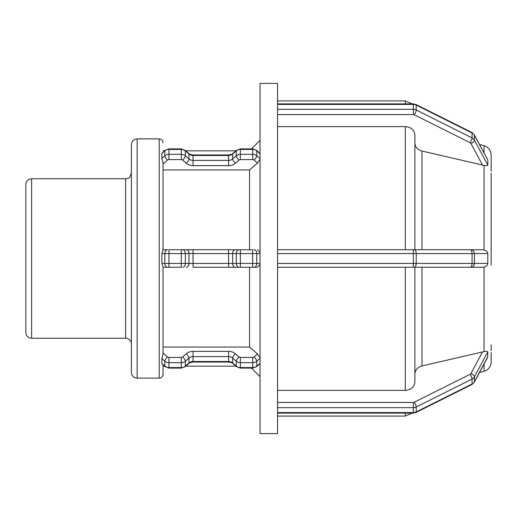 <?xml version="1.0" encoding="UTF-8"?>
<svg xmlns="http://www.w3.org/2000/svg" width="517" height="517" viewBox="0 0 517 517"><rect width="100%" height="100%" fill="white"/><g stroke="black" fill="none" stroke-linecap="round" stroke-linejoin="round"><path stroke-width="0.78" d="M413.341 103.898L416.017 104.524A3.839 0.956 -63.4 0 1 416.217 105.08L472.066 133.005L472.066 137.923L416.217 109.998L416.217 105.08A5.758 4.983 -0 0 0 413.341 104.415L413.341 109.326L277.545 109.326L277.545 253.582L413.341 253.582L413.341 263.418L277.545 263.418L277.545 407.674L413.341 407.674L413.341 412.585L277.545 412.585L277.545 433.589L260.038 433.589L260.038 83.411L277.545 83.411L277.545 104.415L413.341 104.415L413.341 103.898L277.545 103.898M487.822 160.173L487.822 165.11L474.406 140.133L474.406 135.221L487.66 159.663L474.309 134.808L471.866 132.449A3.839 0.956 -63.4 0 1 472.066 133.005A5.758 4.983 0 0 1 474.406 135.221A3.839 1.738 -28.2 0 0 474.309 134.808M277.545 109.326L277.545 104.415M487.822 165.11C487.602 165.705 486.342 165.795 484.041 165.395L421.995 151.061C417.549 149.768 415.183 147.087 414.88 143.022M161.866 153.465L164.858 150.874L164.858 155.791L161.866 158.383L161.866 153.368L165.059 150.324A3.839 1.357 -130.9 0 0 164.858 150.874A5.758 4.983 0 0 1 168.93 149.413L168.93 148.902L165.059 150.324M168.93 148.902L181.273 148.902L181.273 154.331L168.93 154.331L168.93 149.413L181.273 149.413A5.758 4.983 0 0 1 185.345 150.874L188.976 154.021A5.758 4.983 180 0 0 193.048 155.481L228.572 155.481A5.758 4.983 180 0 0 232.644 154.021L236.275 150.874A5.758 4.983 0 0 1 240.347 149.413L252.69 149.413A5.758 4.983 0 0 1 256.762 150.874A3.839 1.357 -49.1 0 0 256.561 150.324L260.038 153.394M260.038 158.629L256.762 155.791A3.839 1.357 130.9 0 1 254.047 160.063L257.485 163.036L260.038 159.184M161.866 158.383L163.042 162.836L163.042 249.853L161.866 253.582L164.858 253.582A3.839 2.714 -90 0 1 167.573 249.743L163.042 249.743L167.573 249.743M161.866 358.617L164.858 361.209L164.858 366.126L161.866 363.554L161.866 358.617L163.042 354.164L163.042 267.147L161.866 263.418L161.866 253.582M414.88 373.978C415.183 369.913 417.549 367.232 421.995 365.939L484.041 351.605C486.419 351.205 487.68 351.302 487.822 351.89L487.66 357.337L474.309 382.192A3.839 1.738 28.2 0 0 474.406 381.779L474.406 376.867A3.839 1.738 -151.8 0 0 470.929 373.545A1.919 1.661 180 0 1 470.147 374.282L414.298 402.207A1.919 1.661 180 0 1 413.341 402.426L277.545 402.426M277.545 412.585L277.545 407.674M163.042 347.049L249.53 347.049L257.485 353.964L260.038 357.816M260.038 363.289L256.762 366.126A3.839 1.357 49.1 0 1 256.561 366.676L260.038 363.606M161.866 363.535L165.059 366.676L168.93 368.098L181.273 368.098L185.144 366.676A3.839 1.357 49.1 0 0 185.345 366.126L185.345 361.209A3.839 1.357 -130.9 0 0 182.63 356.937A1.919 1.661 180 0 1 181.273 357.428L168.93 357.428A1.919 1.661 180 0 1 167.573 356.937L163.042 353.014M484.041 152.922L484.041 145.716C488.494 147.203 490.866 150.292 491.15 154.984L491.15 166.623M491.15 173.227L491.15 254.041M421.995 151.061L421.995 249.743L482.581 249.743L413.341 249.743L414.88 249.743L414.88 134.943C414.311 129.896 411.112 127.124 405.289 126.62L277.545 126.62M257.485 163.036L249.53 169.951L163.042 169.951M491.15 166.435L491.15 171.269L491.15 166.435M491.15 344.878L491.15 345.918M491.15 348.148L491.15 350.565L491.15 348.148M491.15 362.016L491.15 352.529L491.15 362.016A9.597 9.597 0 0 1 484.041 371.284L479.517 372.498M491.15 254.015L491.15 265.092M277.545 390.38L405.289 390.38C411.112 389.876 414.311 387.104 414.88 382.057L414.88 267.257L413.341 267.257L482.581 267.257L421.995 267.257L421.995 365.939M491.15 253.666L491.15 249.743M277.545 249.743L413.341 249.743L413.341 253.582L487.822 253.582L487.822 263.418C487.621 265.169 486.361 266.391 484.041 267.076L482.581 267.257M487.822 253.582C487.66 251.869 486.4 250.648 484.041 249.924L482.581 249.743M163.042 364.931L163.042 374.282A3.839 3.839 0 0 1 159.204 378.121L159.204 138.879C161.537 139.105 162.816 140.385 163.042 142.718M249.53 267.257L249.53 347.049M260.038 263.418L256.762 263.418L256.762 253.582L252.69 253.582L252.69 249.743L181.273 249.743L181.273 263.418L164.858 263.418L164.858 253.582L252.69 253.582L252.69 263.418L240.347 263.418L240.347 267.257L228.572 267.257L257.485 267.257L260.038 264.29M186.262 249.743A3.839 2.714 -90 0 1 188.976 253.582L188.976 263.418L193.048 263.418L193.048 267.257L228.572 267.257L228.572 263.418L193.048 263.418L193.048 249.743L168.93 249.743L168.93 267.257L163.042 267.257L181.273 267.257L181.273 263.418L185.345 263.418L185.345 253.582A3.839 2.714 -90 0 0 182.63 249.743M277.545 263.418L277.545 253.582M277.545 267.257L413.341 267.257L413.341 263.418L416.217 263.418L416.217 253.582A3.839 1.919 -90 0 0 414.298 249.743M257.485 249.743L260.038 252.71M235.358 267.257A3.839 2.714 90 0 1 232.644 263.418L228.572 263.418L228.572 249.743L240.347 249.743L240.347 263.418L232.644 263.418L232.644 253.582A3.839 2.714 -90 0 1 235.358 249.743M31.608 178.753L31.608 338.247A5.758 5.758 0 0 1 25.85 332.489L25.85 184.511C26.193 181.015 28.112 179.095 31.608 178.753L125.625 178.753L125.625 338.247A5.758 5.758 0 0 1 131.383 344.005M131.383 258.5L131.383 372.363A5.758 5.758 0 0 0 137.141 378.121L137.141 138.879L134.646 139.448C134.698 139.364 131.803 140.462 131.383 144.637L131.383 258.5M491.15 345.731L491.15 350.565M249.53 169.951L249.53 249.743M470.929 143.455A3.839 1.738 151.8 0 0 474.406 140.133A5.758 4.983 180 0 0 472.066 137.923A3.839 0.956 116.6 0 1 470.147 142.718A1.919 1.661 0 0 1 470.929 143.455L482.581 165.156M414.298 114.793A3.839 0.956 116.6 0 0 416.217 109.998A5.758 4.983 180 0 0 413.341 109.326L413.341 114.574A1.919 1.661 -0 0 1 414.298 114.793L470.147 142.718M277.545 114.574L413.341 114.574M185.144 150.324L188.776 153.471A3.839 1.357 -49.1 0 1 188.976 154.021L188.976 158.939L185.345 155.791L185.345 150.874A3.839 1.357 -49.1 0 0 185.144 150.324L181.273 148.902M193.048 154.964L228.572 154.964L228.572 160.399L193.048 160.399L193.048 154.964C190.166 154.428 188.744 153.93 188.776 153.471M232.844 153.471L236.476 150.324A3.839 1.357 -130.9 0 0 236.275 150.874L236.275 155.791L232.644 158.939L232.644 154.021A3.839 1.357 -130.9 0 1 232.844 153.471C232.863 153.937 231.442 154.434 228.572 154.964M240.347 148.902L252.69 148.902L252.69 154.331L240.347 154.331L240.347 148.902L236.476 150.324M163.042 163.986L167.573 160.063A3.839 1.357 49.1 0 1 164.858 155.791A5.758 4.983 180 0 1 168.93 154.331L168.93 159.572L181.273 159.572L181.273 154.331A5.758 4.983 180 0 1 185.345 155.791A3.839 1.357 130.9 0 1 182.63 160.063L186.262 163.204A3.839 1.357 130.9 0 0 188.976 158.939A5.758 4.983 0 0 0 193.048 160.399L193.048 165.64L228.572 165.64L228.572 160.399A5.758 4.983 0 0 0 232.644 158.939A3.839 1.357 49.1 0 0 235.358 163.204L238.99 160.063A3.839 1.357 49.1 0 1 236.275 155.791A5.758 4.983 180 0 1 240.347 154.331L240.347 159.572L252.69 159.572L252.69 154.331A5.758 4.983 180 0 1 256.762 155.791L256.762 150.874L260.038 153.711M252.69 159.572A1.919 1.661 0 0 1 254.047 160.063M238.99 160.063A1.919 1.661 0 0 1 240.347 159.572M228.572 165.64A9.597 8.311 180 0 0 235.358 163.204M186.262 163.204A9.597 8.311 180 0 0 193.048 165.64M181.273 159.572A1.919 1.661 0 0 1 182.63 160.063M167.573 160.063A1.919 1.661 0 0 1 168.93 159.572M414.298 402.207A3.839 0.956 -116.6 0 1 416.217 407.002L472.066 379.077L472.066 383.995L416.217 411.92L416.217 407.002A5.758 4.983 0 0 1 413.341 407.674L413.341 402.426M487.822 351.89L474.406 376.867A5.758 4.983 0 0 1 472.066 379.077A3.839 0.956 -116.6 0 0 470.147 374.282M482.581 351.844L470.929 373.545M487.822 356.808L474.406 381.779A5.758 4.983 180 0 1 472.066 383.995A3.839 0.956 63.4 0 1 471.866 384.551L474.309 382.192M416.217 411.92A5.758 4.983 180 0 1 413.341 412.585L413.341 413.102L416.017 412.476L471.866 384.551L416.017 412.476A3.839 0.956 63.4 0 0 416.217 411.92M168.93 357.428L168.93 362.669L181.273 362.669L181.273 367.587L168.93 367.587L168.93 362.669A5.758 4.983 0 0 1 164.858 361.209A3.839 1.357 -49.1 0 1 167.573 356.937M260.038 358.371L256.762 361.209A3.839 1.357 -130.9 0 0 254.047 356.937A1.919 1.661 180 0 1 252.69 357.428L252.69 362.669A5.758 4.983 0 0 0 256.762 361.209L256.762 366.126A5.758 4.983 180 0 1 252.69 367.587L252.69 368.098L240.347 368.098L240.347 357.428A1.919 1.661 180 0 1 238.99 356.937A3.839 1.357 -49.1 0 0 236.275 361.209A5.758 4.983 0 0 0 240.347 362.669L252.69 362.669L252.69 367.587L240.347 367.587A5.758 4.983 180 0 1 236.275 366.126A3.839 1.357 130.9 0 0 236.476 366.676L232.844 363.529A3.839 1.357 130.9 0 1 232.644 362.979L232.644 358.061A3.839 1.357 -49.1 0 1 235.358 353.796A9.597 8.311 0 0 0 228.572 351.36L228.572 356.601A5.758 4.983 180 0 1 232.644 358.061L236.275 361.209L236.275 366.126L232.644 362.979A5.758 4.983 0 0 0 228.572 361.519L228.572 362.036L193.048 362.036L193.048 356.601L228.572 356.601L228.572 361.519L193.048 361.519A5.758 4.983 0 0 0 188.976 362.979L188.976 358.061A5.758 4.983 180 0 1 193.048 356.601L193.048 351.36A9.597 8.311 0 0 0 186.262 353.796A3.839 1.357 -130.9 0 1 188.976 358.061L185.345 361.209A5.758 4.983 0 0 1 181.273 362.669L181.273 357.428M186.262 353.796L182.63 356.937M228.572 351.36L193.048 351.36M238.99 356.937L235.358 353.796M252.69 357.428L240.347 357.428M257.485 353.964L254.047 356.937M193.048 362.036C190.178 362.566 188.757 363.063 188.776 363.529A3.839 1.357 49.1 0 0 188.976 362.979L185.345 366.126A5.758 4.983 180 0 1 181.273 367.587L181.273 368.098L168.93 368.098L168.93 367.587A5.758 4.983 180 0 1 164.858 366.126A3.839 1.357 130.9 0 0 165.059 366.676M484.041 267.076L484.041 351.605M484.041 364.078L484.041 371.284M484.041 165.395L484.041 249.924M405.289 126.62L405.289 249.743M405.289 267.257L405.289 390.38M405.289 413.102L405.289 416.082L412.236 413.102M487.822 263.418L472.066 263.418L472.066 253.582A3.839 1.919 -90 0 0 470.147 249.743M470.929 267.257A3.839 3.477 90 0 0 474.406 263.418L474.406 253.582A3.839 3.477 -90 0 0 470.929 249.743M470.147 267.257A3.839 1.919 90 0 0 472.066 263.418L416.217 263.418A3.839 1.919 90 0 1 414.298 267.257M238.99 267.257A3.839 2.714 90 0 1 236.275 263.418L236.275 253.582A3.839 2.714 -90 0 1 238.99 249.743M260.038 253.582L256.762 253.582A3.839 2.714 -90 0 0 254.047 249.743M254.047 267.257A3.839 2.714 90 0 0 256.762 263.418L252.69 263.418L252.69 267.257M186.262 267.257A3.839 2.714 90 0 0 188.976 263.418L185.345 263.418A3.839 2.714 90 0 1 182.63 267.257M167.573 267.257A3.839 2.714 90 0 1 164.858 263.418L161.866 263.418M277.545 100.918L405.289 100.918L405.289 103.898M416.017 104.524L471.866 132.449M256.561 150.324L252.69 148.902M413.341 413.102L277.545 413.102M252.69 368.098L256.561 366.676M236.476 366.676L240.347 368.098M228.572 362.036C231.454 362.572 232.876 363.07 232.844 363.529M188.776 363.529L185.144 366.676M277.545 416.082L405.289 416.082M163.042 366.159L164.458 366.159M185.745 366.159L235.875 366.159M163.042 150.841L164.458 150.841M185.745 150.841L235.875 150.841M251.469 368.098L260.038 376.66M251.469 148.902L260.038 140.34M31.608 338.247L125.625 338.247M125.625 178.753L128.158 178.165C129.004 178.565 130.077 176.84 131.383 172.995M137.141 378.121L159.204 378.121M137.141 138.879L159.204 138.879M484.041 145.716L479.517 144.501M405.289 100.918L412.236 103.898"/></g></svg>
